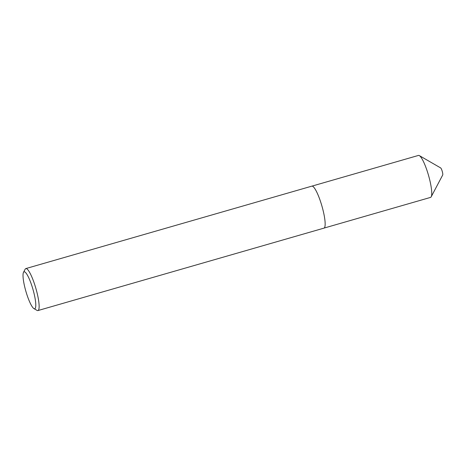 <?xml version="1.0" encoding="UTF-8"?>
<svg xmlns="http://www.w3.org/2000/svg" width="466" height="466" viewBox="0 0 466 466"><rect width="100%" height="100%" fill="white"/><g stroke="black" fill="none" stroke-linecap="round" stroke-linejoin="round"><path stroke-width="0.7" d="M311.958 186.126L418.445 155.434A21.838 4.165 73.9 0 1 419.336 155.609A21.838 4.165 73.9 0 1 428.493 175.263A21.838 4.165 73.9 0 1 431.201 196.78A21.838 4.165 73.9 0 1 430.974 197.112A21.838 4.165 73.9 0 1 430.537 197.403L324.056 228.09M23.498 272.36L25.164 269.202A21.85 4.171 73.9 0 1 25.391 268.87A21.85 4.171 73.9 0 1 25.828 268.579L311.841 186.15A21.85 4.171 73.9 0 1 312.738 186.324A21.85 4.171 73.9 0 1 321.901 205.984A21.85 4.171 73.9 0 1 324.61 227.507A21.85 4.171 73.9 0 1 324.383 227.845A21.85 4.171 73.9 0 1 323.946 228.136L37.927 310.566A21.85 4.171 73.9 0 1 37.03 310.391L33.942 308.603A19.228 3.67 -106.1 0 0 35.113 308.504A19.228 3.67 -106.1 0 0 32.265 287.056A19.228 3.67 -106.1 0 0 23.696 272.068A19.228 3.67 -106.1 0 0 23.498 272.36A19.228 3.67 -106.1 0 0 25.88 291.302A19.228 3.67 -106.1 0 0 33.942 308.603M25.828 268.579A21.85 4.171 73.9 0 1 35.509 287.155A21.85 4.171 73.9 0 1 38.363 310.274A21.85 4.171 73.9 0 1 37.927 310.566M312.75 186.33L312.738 186.324A21.838 4.165 73.9 0 1 312.75 186.33A21.838 4.165 73.9 0 1 321.907 205.984A21.838 4.165 73.9 0 1 324.616 227.495A21.838 4.165 73.9 0 1 324.61 227.501L324.616 227.495M419.336 155.609L440.661 167.923A3.757 0.716 73.9 0 1 442.234 171.307A3.757 0.716 73.9 0 1 442.7 175.006A3.757 0.716 73.9 0 1 442.659 175.065M442.7 175.006L431.201 196.78"/></g></svg>
